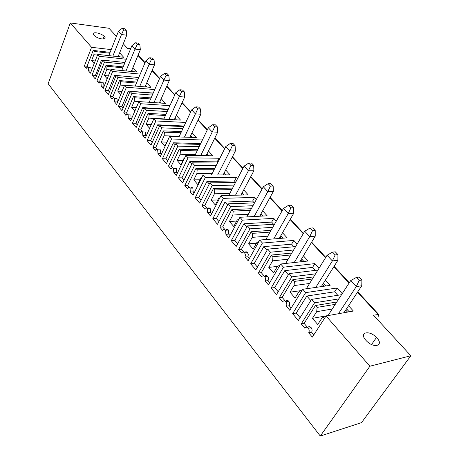 <?xml version="1.0" encoding="UTF-8"?>
<svg xmlns="http://www.w3.org/2000/svg" width="459" height="459" viewBox="0 0 459 459"><rect width="100%" height="100%" fill="white"/><g stroke="black" fill="none" stroke-linecap="round" stroke-linejoin="round"><path stroke-width="0.69" d="M130.666 48.7L127.447 48.31L123.287 43.8M116.443 36.376L108.978 28.274L70.307 22.95L91.565 47.306L111.187 49.606M378.4 316.257L378.709 314.421L373.494 315.218L410.851 355.748L361.52 422.624L320.29 436.05L48.149 83.733L70.307 22.95M93.963 35.205L94.164 35.423C98.019 39.514 108.479 40.415 104.124 36.324C100.481 32.457 90.268 31.287 93.963 35.205M235.542 182.487L209.866 182.848L212.173 185.493L201.891 205.758L204.651 209.04C205.454 207.772 206.361 207.652 207.359 208.679L207.686 212.649L210.486 215.982L221.02 195.626L223.395 198.351L212.798 218.731L217.463 224.279L228.198 203.848L230.619 206.625L252.978 205.718M209.866 182.848L199.648 203.09L195.207 197.806L205.293 177.61L236.414 177.352L237.567 178.62M217.474 163.025L192.401 162.836L194.599 165.355L184.805 185.436L187.438 188.563C188.207 187.306 189.068 187.163 190.02 188.138L190.33 192.005L193.004 195.184L203.033 175.017L205.293 177.61M192.401 162.836L182.665 182.889L178.425 177.845L188.041 157.844L219.018 158.235L219.574 158.848M200.262 144.413L175.74 143.747L177.84 146.151L168.499 166.038L171.012 169.027C171.746 167.776 172.567 167.61 173.479 168.539L173.772 172.314L176.325 175.349L185.884 155.371L188.041 157.844M175.74 143.747L166.456 163.611L162.406 158.791L171.58 138.979L202.408 139.984M183.835 126.609L159.83 125.519L161.838 127.82L152.916 147.505L155.32 150.363C156.02 149.118 156.806 148.934 157.678 149.823L157.959 153.501L160.398 156.404L169.52 136.621L171.58 138.979M159.83 125.519L150.965 145.182L147.092 140.574L155.859 120.964L185.78 122.455M168.149 109.558L144.625 108.094L146.541 110.292L138.016 129.782L140.316 132.513C140.988 131.28 141.733 131.079 142.565 131.922L142.841 135.52L145.17 138.291L153.885 118.709L155.859 120.964M144.625 108.094L136.151 127.556L132.444 123.15L140.821 103.74L169.905 105.668M153.145 93.217L130.069 91.421L131.905 93.527L123.752 112.811L125.955 115.433C126.592 114.205 127.315 113.993 128.107 114.796L128.371 118.307L130.603 120.964L138.934 101.577L140.821 103.74M130.069 91.421L121.962 110.682L118.411 106.459L126.432 87.25L154.74 89.562M138.779 77.542L116.133 75.448L117.888 77.468L110.085 96.551L112.191 99.064C112.805 97.847 113.493 97.618 114.257 98.387L114.509 101.818L116.649 104.365L124.624 85.179L126.432 87.25M116.133 75.448L108.364 94.514L104.962 90.463L112.644 71.455L140.236 74.1M125.009 62.499L102.77 60.14L104.457 62.074L96.975 80.962L99.001 83.366C99.586 82.161 100.246 81.92 100.98 82.654L101.221 86.011L103.275 88.455L110.912 69.47L112.644 71.455M102.77 60.14L95.329 79L92.058 75.115L95.438 75.419L101.439 60.181L102.701 60.318M126.34 59.251L99.419 56.302L92.058 75.115M99.419 56.302L97.761 54.403L123.666 57.277L119.644 52.831M91.565 47.306L84.387 65.993L86.332 68.305C86.9 67.106 87.531 66.859 88.237 67.559L88.467 70.841L90.44 73.188L97.761 54.403M320.29 436.05L369.908 366.213L326.045 315.958L353.367 311.041L348.57 305.746M341.53 294.701L311.586 299.394L314.576 302.814L301.224 323.916L304.782 328.151C305.826 326.86 306.996 326.894 308.287 328.248C309.332 329.791 309.469 331.318 308.7 332.809L312.327 337.124L326.045 315.958M311.586 299.394L298.333 320.474L292.613 313.669L305.683 292.624L337.09 287.994L342.225 293.634M317.909 270.07L289.067 273.593L291.895 276.834L279.261 297.788L282.635 301.804C283.622 300.513 284.729 300.507 285.951 301.787C286.944 303.261 287.07 304.736 286.347 306.216L289.778 310.301L302.756 289.279L305.683 292.624M289.067 273.593L276.519 294.529L271.091 288.074L283.473 267.178L314.897 263.598L319.074 268.188M295.613 246.592L267.723 249.134L270.403 252.209L258.423 273.002L261.624 276.811C262.565 275.532 263.615 275.492 264.774 276.697C265.715 278.108 265.841 279.542 265.153 281.006L268.406 284.878L280.701 264.005L283.473 267.178M267.723 249.134L255.824 269.909L250.671 263.782L262.41 243.046L293.806 240.424L297.116 244.062M274.528 224.216L247.458 225.914L250.006 228.834L238.634 249.466L241.681 253.087C242.57 251.807 243.568 251.739 244.67 252.88L245.433 254.934L245.026 257.069L248.118 260.746L259.783 240.034L262.41 243.046M247.458 225.914L236.161 246.523L231.261 240.7L242.409 220.136L273.742 218.375L276.266 221.152M230.619 206.625L219.815 227.079L222.713 230.521C223.556 229.248 224.503 229.15 225.553 230.234L225.897 234.314L228.84 237.814L239.914 217.273L242.409 220.136M104.457 62.074L124.337 64.145M110.912 69.47L137.012 72.023L132.932 67.519M117.888 77.468L138.039 79.292M124.624 85.179L150.913 87.376L146.777 82.815M131.905 93.527L152.331 95.076M138.934 101.577L165.401 103.39L161.212 98.76M146.541 110.292L167.254 111.537M153.885 118.709L180.525 120.092L176.279 115.404M161.838 127.82L182.848 128.727M169.52 136.621L196.314 137.539L192.011 132.783M177.84 146.151L199.16 146.679M185.884 155.371L212.827 155.779L208.461 150.959M194.599 165.355L216.246 165.464M203.033 175.017L230.102 174.868L225.679 169.979M212.173 185.493L234.165 185.12M221.02 195.626L248.204 194.863L243.718 189.911M223.395 198.351L254.636 197.376L256.438 199.361M254.533 202.867L228.198 203.848M239.914 217.273L267.184 215.833L262.64 210.813M250.006 228.834L272.761 227.325M259.783 240.034L287.116 237.854L282.509 232.759M270.403 252.209L293.594 250.006M280.701 264.005L308.069 260.999L303.393 255.841M291.895 276.834L315.568 273.839M302.756 289.279L330.119 285.366L325.385 280.133M314.576 302.814L338.799 298.901M410.851 355.748L369.908 366.213M365.909 340.32C358.531 332.339 369.231 329.654 376.472 337.485C384.636 345.472 374.005 349.075 366.288 340.733L365.909 340.32M218.897 221.542L216.367 218.541L224.99 202.046L252.634 201.071L254.263 202.878M224.99 202.046L227.584 205.024M212.798 218.731L216.367 218.541M252.634 201.071L254.636 197.376M270.42 186.084L267.815 191.627L273.329 191.489L273.174 186.033L270.902 183.617L268.142 183.663L270.42 186.084L273.174 186.033M225.897 234.314L228.76 234.107L228.421 230.045C227.412 228.995 226.482 229.052 225.633 230.229M259.639 216.235L273.329 191.489M254.143 216.522L267.815 191.627L263.294 186.767L248.336 214.255L232.874 215.024L229.443 221.462L236.666 221.054M248.336 214.255L246.896 216.906M231.261 240.7L234.847 240.418L243.913 223.774L246.81 227.102M243.913 223.774L271.642 222.104L273.598 224.273M271.642 222.104L273.742 218.375M229.443 221.462L233.74 226.482L237.211 220.033L238.938 219.081M219.815 227.079L222.672 226.901L231.87 209.568L251.348 208.713M263.294 186.767L268.142 183.663M222.672 226.901L225.145 229.827M232.874 215.024L233.206 211.1L250.482 210.314M260.316 215.007L261.337 216.143M260.987 213.796L263.018 216.057M237.676 243.763L234.847 240.418M233.206 211.1L231.87 209.568M228.76 234.107L230.028 235.61M101.439 60.181L102.34 61.219M96.327 76.469L95.438 75.419M137.207 44.454L135.038 49.079L140.339 49.721L139.857 44.787L138.274 43.106L135.623 42.773L137.207 44.454L139.857 44.787M101.221 86.011L103.941 86.235L103.7 82.884L102.248 82.763M131.291 71.461L140.339 49.721M110.711 69.963L106.769 69.584L104.394 75.528L108.33 75.89M104.962 90.463L108.37 90.721L114.63 75.328L115.685 76.544M114.63 75.328L116.127 75.465M126.018 70.944L135.038 49.079L131.894 45.699L121.721 70.525M104.394 75.528L107.171 78.77M96.975 80.962L99.689 81.191L106.063 65.178L123.201 66.916M131.894 45.699L135.623 42.773M99.689 81.191L100.693 82.379M106.769 69.584L106.993 66.245L122.823 67.84M131.785 70.273L133.007 71.633M109.408 91.955L108.37 90.721M106.993 66.245L106.063 65.178M151.384 59.527L149.169 64.254L154.505 64.822L154.052 59.825L152.399 58.075L149.732 57.771L151.384 59.527L154.052 59.825M114.509 101.818L117.257 102.001L117.005 98.582L115.433 98.473M145.027 86.889L154.505 64.822M124.515 85.437L120.206 85.081L117.728 91.089L122.031 91.421M118.411 106.459L121.847 106.672L128.377 91.112L129.604 92.523M128.377 91.112L153.214 93.051M139.72 86.441L149.169 64.254L145.887 60.726L135.175 86.062M117.728 91.089L120.717 94.577M110.085 96.551L112.822 96.746L119.472 80.566L136.857 82.092M145.887 60.726L149.732 57.771M112.822 96.746L113.958 98.1M120.206 85.081L120.442 81.679L136.443 83.068M145.583 85.598L146.88 87.044M123.052 108.1L121.847 106.672M120.442 81.679L119.472 80.566M117.257 102.001L117.51 102.3M166.175 75.253L163.915 80.078L169.285 80.577L168.86 75.517L167.139 73.687L164.454 73.423L166.175 75.253L168.86 75.517M128.371 118.307L131.136 118.451L130.872 114.945L129.174 114.853M159.342 102.971L169.285 80.577M154 102.609L163.915 80.078L160.489 76.401L149.186 102.277L134.223 101.244L131.635 107.32L136.34 107.613M132.444 123.15L135.904 123.31L142.726 107.59L144.137 109.208M142.726 107.59L168.315 109.19M131.635 107.32L134.854 111.078M123.752 112.811L126.512 112.966L133.454 96.614L151.097 97.905M160.489 76.401L164.454 73.423M126.512 112.966L127.797 114.492M134.223 101.244L134.47 97.778L150.644 98.943M159.962 101.577L161.344 103.109M137.287 124.946L135.904 123.31M134.47 97.778L133.454 96.614M131.136 118.451L131.498 118.881M181.626 91.68L179.314 96.608L184.713 97.021L184.329 91.898L182.521 89.993L179.825 89.763L181.626 91.68L184.329 91.898M142.841 135.52L145.623 135.617L145.354 132.031L143.512 131.963M174.271 119.77L184.713 97.021M168.895 119.489L179.314 96.608L175.734 92.77L163.92 118.91L148.854 118.124L146.146 124.257L151.218 124.492M163.92 118.91L163.783 119.22M147.092 140.574L150.575 140.678L157.712 124.796L159.325 126.65M157.712 124.796L184.116 126.013M146.146 124.257L149.554 128.233L152.434 121.974M138.016 129.782L140.793 129.891L148.05 113.373L165.963 114.394M175.734 92.77L179.825 89.763M140.793 129.891L142.244 131.607M148.854 118.124L149.112 114.589L165.464 115.502M174.443 119.403L174.793 119.793M174.971 118.244L176.445 119.879M152.153 142.542L150.575 140.678M149.112 114.589L148.05 113.373M145.623 135.617L146.111 136.185M197.772 108.846L195.408 113.889L200.835 114.211L200.491 109.024L198.604 107.027L195.89 106.844L197.772 108.846L200.491 109.024M157.959 153.501L160.765 153.547L160.478 149.881L158.481 149.841M189.854 137.321L200.835 114.211M184.449 137.132L195.408 113.889L191.667 109.873L179.308 136.289L164.144 135.755L161.316 141.957L166.72 142.112M179.308 136.289L179.004 136.943M162.406 158.791L165.911 158.831L173.382 142.789L175.212 144.889M173.382 142.789L200.669 143.575M200.652 143.558L202.39 139.966M161.316 141.957L164.873 146.111L168.143 139.611M152.916 147.505L155.716 147.569L163.306 130.878L181.5 131.607M191.667 109.873L195.89 106.844M155.716 147.569L157.334 149.485M164.144 135.755L164.414 132.152L180.944 132.794M190.089 136.828L190.554 137.344M190.646 135.657L192.212 137.402M167.701 160.943L165.911 158.831M164.414 132.152L163.306 130.878M160.765 153.547L161.379 154.276M214.669 126.81L212.247 131.974L217.704 132.198L217.4 126.936L215.426 124.848L212.701 124.716L214.669 126.81L217.4 126.936M173.772 172.314L176.595 172.303L176.296 168.545L175.212 167.937L174.127 168.539M206.137 155.676L217.704 132.198M200.703 155.595L212.247 131.974L208.334 127.763L195.396 154.453L180.14 154.207L177.174 160.466L182.957 160.524M195.396 154.453L194.886 155.509M178.425 177.845L181.959 177.817L189.785 161.62L191.845 163.989M189.785 161.62L217.193 161.861L217.75 162.475M217.193 161.861L219.018 158.235M177.174 160.466L180.903 164.815L183.904 158.544L184.593 158.074M168.499 166.038L171.316 166.049L179.268 149.198L197.749 149.594M208.334 127.763L212.701 124.716M171.316 166.049L173.123 168.189M180.14 154.207L180.421 150.523L197.135 150.862M206.452 155.039L207.038 155.693M207.032 153.863L208.702 155.716M183.973 180.203L181.959 177.817M180.421 150.523L179.268 149.198M176.595 172.303L177.352 173.204M232.369 145.629L229.89 150.913L235.369 151.028L235.111 145.704L233.046 143.512L230.303 143.438L232.369 145.629L235.111 145.704M190.33 192.005L193.17 191.942L192.86 188.087C192.051 187.209 191.265 187.226 190.502 188.127M223.16 174.908L235.369 151.028M217.704 174.936L229.89 150.913L225.788 146.507L212.224 173.462L196.888 173.525L193.778 179.842L199.981 179.779M212.224 173.462L211.467 174.971M195.207 197.806L198.753 197.703L206.969 181.351L209.281 184.007M206.969 181.351L234.503 181.012L235.651 182.28M234.503 181.012L236.414 177.352M193.778 179.842L197.686 184.403L200.83 178.069L201.834 177.426M184.805 185.436L187.639 185.39L195.976 168.373L214.772 168.401M225.788 146.507L230.303 143.438M187.639 185.39L189.647 187.771M196.888 173.525L197.186 169.767L214.083 169.767M223.573 174.099L224.29 174.902M224.181 172.911L225.96 174.89M201.019 200.376L198.753 197.703M197.186 169.767L195.976 168.373M193.17 191.942L194.082 193.021M250.935 165.366L248.394 170.777L253.89 170.771L253.684 165.378L251.515 163.083L248.767 163.06L250.935 165.366L253.684 165.378M207.686 212.649L210.538 212.517L210.211 208.564C209.315 207.606 208.461 207.64 207.646 208.667M240.975 195.069L253.89 170.771M235.496 195.218L248.394 170.777L244.085 166.152L229.85 193.377L214.451 193.773L211.18 200.153L217.859 199.935M229.85 193.377L228.789 195.408M211.18 200.153L215.277 204.932L218.582 198.54L219.93 197.743M201.891 205.758L204.737 205.649L213.487 188.471L232.615 188.087M244.085 166.152L248.767 163.06M204.737 205.649L206.969 208.294M214.451 193.773L214.76 189.934L231.847 189.561M241.509 194.071L242.369 195.029M242.145 192.866L244.05 194.983M214.76 189.934L213.487 188.471M210.538 212.517L211.616 213.802M122.088 28.383L118.462 31.287L121.486 34.528L123.609 29.996L122.088 28.383L124.722 28.751L126.242 30.357L126.747 35.228L118.095 56.664M123.609 29.996L126.242 30.357M118.462 31.287L108.794 55.625M126.747 35.228L121.486 34.528L112.862 56.078M94.175 63.6L91.599 60.594L95.202 60.972M97.486 55.109L93.877 54.713L91.599 60.594M93.877 54.713L94.089 51.437L93.194 50.41L110.097 52.343M84.387 65.993L87.084 66.257L93.194 50.41M87.084 66.257L87.962 67.295M89.585 67.691L90.934 67.823L91.169 71.099L88.467 70.841M119.69 56.836L118.542 55.562M94.089 51.437L109.753 53.215M350.693 280.598L356.356 277.448L359.167 280.438L356.27 286.588L350.693 280.598L332.236 309.01L316.693 311.695L312.447 318.339L317.743 324.519L322.04 317.869L325.19 316.676L325.414 316.934M316.693 311.695L317.106 307.398L315.459 305.51L336.797 301.988M301.224 323.916L304.116 323.383L315.459 305.51M304.116 323.383L307.673 327.6C308.718 326.315 309.888 326.349 311.179 327.692C312.223 329.235 312.361 330.755 311.592 332.241L313.795 334.858M346.534 308.827L349.201 311.793M317.106 307.398L335.259 304.357M345.707 310.077L347.52 312.097M325.632 316.595L325.19 316.676M308.7 332.809L311.592 332.241M332.236 309.01L328.042 315.603M338.444 313.726L356.27 286.588L361.767 285.768L361.91 280.047L359.104 277.07L356.356 277.448M359.167 280.438L361.91 280.047M343.946 312.74L361.767 285.768M312.447 318.339L327.99 315.54M323.457 283.192L325.947 285.963M315.781 287.414L332.368 260.93L327.083 255.256L309.607 283.461L294.058 285.59L294.449 281.396L292.888 279.606L313.669 276.903M294.449 281.396L312.355 279.026M322.677 284.437L324.261 286.204M300.106 317.657L296.221 313.055L306.841 296.026L310.829 300.605M292.613 313.669L296.221 313.055M286.347 306.216L289.233 305.757L291.172 308.052M294.058 285.59L290.042 292.188L295.057 298.04L299.125 291.436L302.108 290.18M279.261 297.788L282.147 297.357L292.888 279.606M282.147 297.357L285.475 301.299M289.233 305.757C289.962 304.283 289.83 302.808 288.843 301.339C287.621 300.071 286.519 300.071 285.527 301.345M327.083 255.256L332.528 252.111L335.282 251.83L337.939 254.647L337.881 260.305L321.294 286.628M332.528 252.111L335.185 254.94L332.368 260.93L337.881 260.305M290.042 292.188L301.144 290.587M309.607 283.461L306.319 288.768M306.841 296.026L334.64 291.804L337.784 295.286M334.64 291.804L337.09 287.994M335.185 254.94L337.939 254.647M301.569 258.876L303.892 261.458M294.225 262.519L309.722 236.614L304.713 231.238L288.143 259.215L272.6 260.844L272.973 256.742L271.493 255.043L291.792 253.052M272.973 256.742L290.656 254.969M300.823 260.11L302.206 261.641M278.2 291.723L274.7 287.581L284.758 270.672L288.35 274.792M271.091 288.074L274.7 287.581M265.153 281.006L268.033 280.638L269.726 282.641M272.6 260.844L268.796 267.39L273.553 272.944L277.408 266.386L280.007 265.182M258.423 273.002L261.309 272.669L271.493 255.043M261.309 272.669L264.321 276.243M268.033 280.638C268.722 279.181 268.601 277.747 267.66 276.347C266.513 275.153 265.474 275.182 264.533 276.427M304.713 231.238L309.945 228.1L312.705 227.911L315.224 230.579L315.241 236.173L299.738 261.917M309.945 228.1L312.464 230.785L309.722 236.614L315.241 236.173M268.796 267.39L277.385 266.427M288.143 259.215L285.624 263.466M284.758 270.672L312.568 267.385L315.281 270.391M312.568 267.385L314.897 263.598M312.464 230.785L315.224 230.579M280.77 235.771L282.945 238.187M273.696 238.927L288.235 213.544L283.473 208.438L267.746 236.173L252.232 237.355L252.582 233.344L251.176 231.732L271.051 230.343M252.582 233.344L270.058 232.093M280.065 236.993L281.258 238.319M257.413 267.127L254.269 263.403L263.81 246.621L267.04 250.327M250.671 263.782L254.269 263.403M245.026 257.069L247.9 256.788L249.369 258.526M252.232 237.355L248.623 243.849L253.144 249.122L256.799 242.616L258.939 241.532M238.634 249.466L241.509 249.208L251.176 231.732M241.509 249.208L244.24 252.444M247.9 256.788L248.313 254.659L247.544 252.611C246.46 251.486 245.473 251.538 244.578 252.771M283.473 208.438L288.51 205.316L291.27 205.202L293.662 207.738L293.749 213.263L279.204 238.485M288.51 205.316L290.903 207.864L288.235 213.544L293.749 213.263M248.623 243.849L256.472 243.195M267.746 236.173L265.824 239.552M263.81 246.621L291.597 244.182L293.915 246.747M291.597 244.182L293.806 240.424M290.903 207.864L293.662 207.738M137.952 55.453L144.935 62.981M152.015 70.617L159.491 78.678M166.686 86.435L174.69 95.07M181.993 102.948L190.577 112.203M197.995 120.201L207.193 130.121M214.726 138.245L224.589 148.882M232.248 157.139L242.828 168.551M250.608 176.944L261.974 189.194M269.881 197.72L282.084 210.888M290.122 219.557L303.25 233.711M311.414 242.518L325.54 257.751M333.848 266.708L349.058 283.111M357.504 292.217L378.032 314.358M104.124 36.324L103.045 39.09M138.096 55.114L145.078 62.636M152.164 70.273L159.646 78.334M166.841 86.085L174.85 94.72M182.154 102.592L190.743 111.847M198.162 119.845L207.365 129.759M214.904 137.884L224.772 148.521M232.432 156.777L243.018 168.189M250.803 176.577L262.169 188.827M270.081 197.353L282.296 210.515M290.34 219.184L303.468 233.333M311.644 242.145L325.775 257.373M334.083 266.329L349.305 282.733M357.756 291.838L378.709 314.421M225.553 230.234L228.421 230.045M100.98 82.654L103.7 82.884M114.257 98.387L117.005 98.582M128.107 114.796L130.872 114.945M142.565 131.922L145.354 132.031M157.678 149.823L160.478 149.881M173.479 168.539L176.296 168.545M190.02 188.138L192.86 188.087M207.359 208.679L210.211 208.564M88.237 67.559L90.934 67.823M308.287 328.248L311.179 327.692M285.951 301.787L288.843 301.339M264.774 276.697L267.66 276.347M244.67 252.88L247.544 252.611M376.472 337.485L371.555 344.514"/></g></svg>
